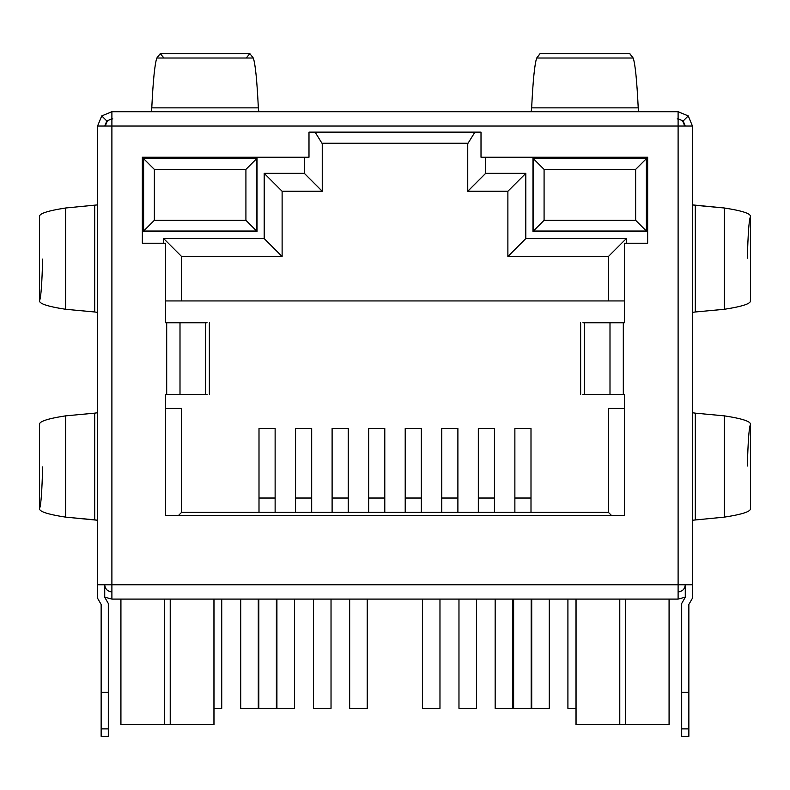 <?xml version="1.0" encoding="UTF-8"?>
<svg xmlns="http://www.w3.org/2000/svg" width="790" height="790" viewBox="0 0 790 790"><rect width="100%" height="100%" fill="white"/><g stroke="black" fill="none" stroke-linecap="round" stroke-linejoin="round"><path stroke-width="1.19" d="M120.85 724.519L120.85 599.087L120.85 724.519M575.979 724.519L575.979 599.087L575.979 724.519L619.775 724.519L619.775 599.087L619.775 724.519L575.979 724.519M275.127 428.516L259.001 428.516L259.001 498.026L275.127 498.026L275.127 428.516L275.127 498.026L259.001 498.026L259.001 512.364L259.001 428.516L275.127 428.516M275.127 512.364L275.127 498.026L275.127 512.364M311.685 428.516L295.549 428.516L295.549 498.026L311.685 498.026L311.685 428.516L311.685 498.026L295.549 498.026L295.549 512.364L295.549 428.516L311.685 428.516M311.685 512.364L311.685 498.026L311.685 512.364M348.232 428.516L332.106 428.516L332.106 498.026L348.232 498.026L348.232 428.516L348.232 498.026L332.106 498.026L332.106 512.364L332.106 428.516L348.232 428.516M348.232 512.364L348.232 498.026L348.232 512.364M514.873 428.516L530.999 428.516L514.873 428.516L514.873 498.026L530.999 498.026L530.999 428.516L530.999 498.026L514.873 498.026L514.873 512.364L514.873 428.516M478.325 428.516L494.451 428.516L478.325 428.516L478.325 498.026L494.451 498.026L494.451 428.516L494.451 498.026L478.325 498.026L478.325 512.364L478.325 428.516M441.768 428.516L457.894 428.516L441.768 428.516L441.768 498.026L457.894 498.026L457.894 428.516L457.894 498.026L441.768 498.026L441.768 512.364L441.768 428.516M405.211 428.516L421.337 428.516L405.211 428.516L405.211 498.026L421.337 498.026L421.337 428.516L421.337 498.026L405.211 498.026L405.211 512.364L405.211 428.516M368.663 428.516L384.789 428.516L368.663 428.516L368.663 498.026L384.789 498.026L384.789 428.516L384.789 498.026L368.663 498.026L368.663 512.364L368.663 428.516M530.999 512.364L530.999 498.026L530.999 512.364M494.451 512.364L494.451 498.026L494.451 512.364M457.894 512.364L457.894 498.026L457.894 512.364M181.591 300.931L608.409 300.931L608.409 256.493L507.881 256.493L507.881 191.269L467.749 191.269L467.749 143.247L467.749 191.269L507.881 191.269L507.881 256.493L608.409 256.493L608.409 300.931L165.643 300.931L181.591 300.931L181.591 256.493L181.591 300.931M625.354 599.087L625.354 724.519L669.071 724.519L669.071 599.087L669.071 724.519L619.775 724.519L625.354 724.519L625.354 599.087M576.058 599.087L576.058 724.519L576.058 599.087M170.225 724.519L170.225 599.087L170.225 724.519L164.646 724.519L213.942 724.519L170.225 724.519M164.646 599.087L164.646 724.519L120.929 724.519L120.929 599.087L120.929 724.519L164.646 724.519L164.646 599.087M213.942 599.087L213.942 724.519L213.942 599.087M646.753 231.401L532.974 231.401L532.974 158.296L646.753 158.296L646.753 231.401L646.753 158.296L532.974 158.296L532.974 231.401L646.753 231.401M485.662 157.22L485.662 173.346L525.804 173.346L525.804 238.57L626.322 238.57L626.322 243.231L626.322 238.57L608.409 256.493L626.322 238.57L525.804 238.57L507.881 256.493L525.804 238.57L525.804 173.346L507.881 191.269L525.804 173.346L485.662 173.346L467.749 191.269L485.662 173.346L485.662 157.22M163.678 243.231L163.678 238.57L264.196 238.57L264.196 173.346L304.338 173.346L304.338 157.22L304.338 173.346L322.251 191.269L282.119 191.269L282.119 256.493L181.591 256.493L282.119 256.493L282.119 191.269L322.251 191.269L322.251 143.247L322.251 191.269L304.338 173.346L264.196 173.346L282.119 191.269L264.196 173.346L264.196 238.57L282.119 256.493L264.196 238.57L163.678 238.57L181.591 256.493L163.678 238.57L163.678 243.231M257.026 158.296L257.026 231.401L143.247 231.401L143.247 158.296L257.026 158.296L143.247 158.296L143.247 231.401L257.026 231.401L257.026 158.296M468.045 143.247L321.955 143.247L315.082 132.137L321.955 143.247L468.045 143.247L474.918 132.137L468.045 143.247M624.357 300.931L608.409 300.931L624.357 300.931M608.409 408.44L624.357 408.44L608.409 408.44L608.409 512.364L608.409 408.44M181.591 512.364L608.409 512.364L611.638 515.594L608.409 512.364L181.591 512.364L178.372 515.594L181.591 512.364L181.591 408.44L181.591 512.364M165.643 408.44L181.591 408.44L165.643 408.44M143.602 231.045L143.602 158.662L256.671 158.662L256.671 231.045L143.602 231.045L154.356 220.292L245.917 220.292L245.917 169.406L154.356 169.406L154.356 220.292L154.356 169.406L245.917 169.406L256.671 158.662L143.602 158.662L154.356 169.406L143.602 158.662L143.602 231.045L256.671 231.045L256.671 158.662L245.917 169.406L245.917 220.292L256.671 231.045L245.917 220.292L154.356 220.292L143.602 231.045M646.398 158.662L646.398 231.045L533.329 231.045L533.329 158.662L646.398 158.662L635.644 169.406L544.083 169.406L544.083 220.292L635.644 220.292L635.644 169.406L635.644 220.292L544.083 220.292L533.329 231.045L646.398 231.045L635.644 220.292L646.398 231.045L646.398 158.662L533.329 158.662L533.329 231.045L544.083 220.292L544.083 169.406L533.329 158.662L544.083 169.406L635.644 169.406L646.398 158.662M549.277 599.087L549.277 708.393L549.277 599.087M531.719 599.087L531.719 708.393L549.277 708.393L531.719 708.393L531.719 599.087M258.281 599.087L258.281 708.393L258.281 599.087M240.723 599.087L240.723 708.393L258.281 708.393L240.723 708.393L240.723 599.087M221.733 599.087L221.733 708.393L221.733 599.087M214.021 708.393L221.733 708.393L214.021 708.393M294.482 599.087L294.482 708.393L294.482 599.087M276.915 599.087L276.915 708.393L294.482 708.393L276.915 708.393L276.915 599.087M367.232 599.087L367.232 708.393L367.232 599.087M349.664 599.087L349.664 708.393L367.232 708.393L349.664 708.393L349.664 599.087M313.472 708.393L313.472 599.087L313.472 708.393L331.03 708.393L331.03 599.087L331.03 708.393L313.472 708.393M439.971 599.087L439.971 708.393L439.971 599.087M422.413 599.087L422.413 708.393L439.971 708.393L422.413 708.393L422.413 599.087M458.97 708.393L458.97 599.087L458.97 708.393L476.528 708.393L476.528 599.087L476.528 708.393L458.97 708.393M512.72 599.087L512.72 708.393L512.72 599.087M495.162 599.087L495.162 708.393L512.72 708.393L495.162 708.393L495.162 599.087M567.911 599.087L567.911 708.393L575.979 708.393L567.911 708.393L567.911 599.087M276.382 708.393L258.824 708.393L258.824 599.087L258.824 708.393L276.382 708.393L276.382 599.087L276.382 708.393M531.176 708.393L513.619 708.393L531.176 708.393L531.176 599.087L531.176 708.393M513.619 599.087L513.619 708.393L513.619 599.087M421.337 512.364L421.337 498.026L421.337 512.364M384.789 512.364L384.789 498.026L384.789 512.364M105.623 126.044C106.077 121.719 108.467 119.33 112.782 118.875C108.467 119.33 106.077 121.719 105.623 126.044M684.377 126.044C683.923 121.719 681.533 119.33 677.218 118.875C681.533 119.33 683.923 121.719 684.377 126.044M163.471 57.453L160.271 53.651L249.857 53.651L246.668 57.453L249.857 53.651L160.271 53.651L156.845 58.016C154.81 63.694 153.122 80.313 151.779 107.865L151.315 111.706L151.779 107.865L258.35 107.865L151.779 107.865C153.122 80.313 154.81 63.694 156.845 58.016L253.284 58.016L156.845 58.016L160.271 53.651L163.471 57.453M111.894 111.706L678.106 111.706L678.106 126.044L692.445 126.044L692.445 598.227L692.445 584.758L678.106 584.758L678.106 599.087L111.894 599.087L111.894 584.758L97.555 584.758L97.555 126.044L111.894 126.044L111.894 111.706L111.894 599.087L678.106 599.087L678.106 584.758L111.894 584.758L678.106 584.758L678.106 126.044L111.894 126.044L678.106 126.044L678.106 111.706L111.894 111.706L101.752 115.913L97.555 126.044L97.555 598.227L97.555 584.758L111.894 584.758L111.894 126.044L97.555 126.044L101.752 115.913L111.894 111.706M629.847 53.661L633.155 58.016L629.719 53.651L540.143 53.651L536.716 58.016L633.155 58.016L536.716 58.016C534.682 63.694 532.993 80.313 531.65 107.865L638.221 107.865C636.878 80.313 635.19 63.694 633.155 58.016C635.19 63.694 636.878 80.313 638.221 107.865L531.65 107.865L531.176 111.706L531.65 107.865C532.993 80.313 534.682 63.694 536.716 58.016L540.024 53.661M638.685 111.706L638.221 107.865L638.685 111.706M685.276 597.26L685.276 584.758L685.276 597.26L681.691 603.471L681.691 692.267L688.86 692.267L688.86 604.429L692.445 598.227L688.86 604.429L688.86 692.267L681.691 692.267L681.691 728.884L688.86 728.884L688.86 692.267L688.86 728.884L681.691 728.884L681.691 736.349L688.86 736.349L688.86 728.884L688.86 736.349L681.691 736.349L681.691 603.471L685.276 597.26M695.299 413.15L692.445 412.736L695.299 413.15L695.299 519.83L695.299 413.15L724.361 415.856L695.299 413.15M692.445 520.245L724.361 517.134L724.361 415.856L724.361 517.134L692.445 520.245M724.361 207.997L724.361 309.285L724.361 207.997L695.299 205.301L695.299 311.981L724.361 309.285L695.299 311.981L695.299 205.301L692.445 204.887L724.361 207.997C743.183 210.91 751.833 213.912 750.312 217.013C748.989 220.499 748.002 234.215 747.35 258.172M692.445 312.396L695.299 311.981L692.445 312.396M258.824 111.706L258.35 107.865C257.007 80.313 255.318 63.694 253.284 58.016L249.857 53.651L253.284 58.016C255.318 63.694 257.007 80.313 258.35 107.865L258.824 111.706M104.724 584.758L104.724 597.26L104.724 584.758C105.179 589.073 107.568 591.463 111.894 591.927C107.568 591.463 105.179 589.073 104.724 584.758M97.555 598.227L101.14 604.429L101.14 692.267L108.309 692.267L108.309 603.471L104.724 597.26L108.309 603.471L108.309 692.267L101.14 692.267L101.14 736.349L108.309 736.349L101.14 736.349L101.14 728.884L108.309 728.884L101.14 728.884L101.14 604.429L97.555 598.227M65.639 517.134L65.639 415.856L65.639 517.134L94.701 519.83L94.701 413.15L65.639 415.856L94.701 413.15L94.701 519.83L97.555 520.245L65.639 517.134C46.817 514.231 38.167 511.219 39.688 508.128C41.011 504.642 41.998 490.916 42.65 466.969M97.555 412.736L94.701 413.15L97.555 412.736M94.701 311.981L97.555 312.396L94.701 311.981L94.701 205.301L94.701 311.981L65.639 309.285L94.701 311.981M97.555 204.887L65.639 207.997L65.639 309.285L65.639 207.997L97.555 204.887M142.348 243.231L142.348 157.22L142.348 243.231L165.643 243.231L165.643 322.784L165.643 243.231L142.348 243.231L142.348 157.22L308.989 157.22L308.989 132.137L481.011 132.137L481.011 157.22L647.652 157.22L647.652 243.231L624.357 243.231L624.357 322.784L623.31 322.784L623.31 394.467L624.357 394.467L624.357 515.594L624.357 394.467L624.357 515.594L165.643 515.594L165.643 394.467L166.69 394.467L166.69 322.784L207.079 322.784L205.528 322.784L205.528 394.467L165.643 394.467L165.643 515.594L624.357 515.594L165.643 515.594L165.643 394.467M678.106 584.758L692.445 584.758L692.445 126.044L678.106 126.044L678.106 584.758M308.989 132.137L481.011 132.137L308.989 132.137L308.989 157.22L142.348 157.22M647.652 157.22L647.652 243.231L647.652 157.22L481.011 157.22L481.011 132.137M624.357 394.467L623.31 394.467L623.31 322.784L582.921 322.784L624.357 322.784L624.357 243.231L647.652 243.231M623.31 394.467L582.921 394.467L623.31 394.467M609.999 322.784L609.999 394.467L609.999 322.784M584.472 322.784L584.472 394.467L584.472 322.784M207.079 394.467L205.528 394.467L207.079 394.467M180.002 394.467L205.528 394.467L205.528 322.784L180.002 322.784L180.002 394.467L180.002 322.784L166.69 322.784L166.69 394.467L180.002 394.467M39.688 217.013C38.167 213.912 46.817 210.91 65.639 207.997M65.639 309.285C46.817 306.372 38.167 303.37 39.688 300.269C41.011 296.783 41.998 283.067 42.65 259.11M39.688 424.862C38.167 421.761 46.817 418.759 65.639 415.856M104.724 126.044L106.818 120.979L101.752 115.913L106.818 120.979L104.724 126.044M111.894 118.875L106.818 120.979L111.894 118.875M104.724 597.171L111.894 599.087L104.724 597.171M108.309 736.349L108.309 692.267L108.309 736.349M750.312 300.269C751.833 303.37 743.183 306.372 724.361 309.285M750.312 508.128C751.833 511.219 743.183 514.231 724.361 517.134M724.361 415.856C743.183 418.759 751.833 421.761 750.312 424.862C748.989 428.348 748.002 442.074 747.35 466.021M685.276 126.044L683.182 120.979L685.276 126.044L683.182 120.979L678.106 118.875L683.182 120.979L685.276 126.044M688.248 115.913L683.182 120.979L688.248 115.913L692.445 126.044L688.248 115.913L678.106 111.706L688.248 115.913M678.106 599.087L685.276 597.171L678.106 599.087M685.276 584.758C684.821 589.073 682.432 591.463 678.106 591.927C682.432 591.463 684.821 589.073 685.276 584.758M214.021 599.087L214.021 724.519M669.15 599.087L669.15 724.519M750.5 424.151L750.5 508.839M750.5 300.98L750.5 216.302M39.5 424.151L39.5 508.839M39.5 300.98L39.5 216.302M580.63 394.467L580.63 322.784M209.37 394.467L209.37 322.784"/></g></svg>
